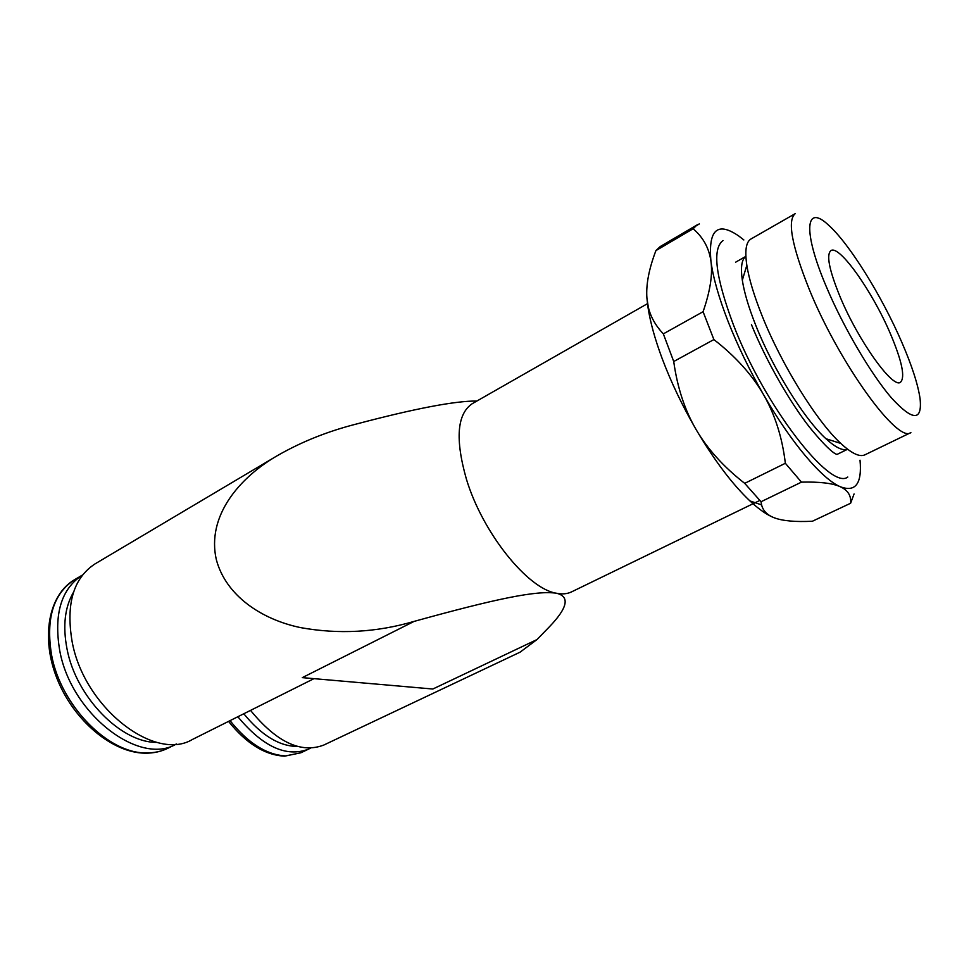 <?xml version="1.0" encoding="UTF-8"?>
<svg xmlns="http://www.w3.org/2000/svg" width="969" height="969" viewBox="0 0 969 969"><rect width="100%" height="100%" fill="white"/><g stroke="black" fill="none" stroke-linecap="round" stroke-linejoin="round"><path stroke-width="1.45" d="M759.793 500.464L571.589 591.865C567.349 593.924 562.371 594.397 556.642 593.27C570.026 596.613 567.628 607.769 549.447 626.749L536.971 639.576L432.828 689.02L302.304 677.634L414.138 621.383C376.553 632.43 338.714 634.513 300.62 627.621C261.751 619.566 226.14 595.862 216.438 560.046C206.106 516.029 239.803 477.245 277.558 455.539C301.565 441.755 327.946 431.229 356.713 423.95C415.216 408.482 455.285 400.851 476.905 401.021M250.535 710.386C276.577 742.193 300.996 753.749 323.791 745.052L520.074 652.173L536.971 639.576M414.138 621.383C496.649 598.563 537.08 590.182 556.642 593.27C527.948 589.188 482.514 532.902 466.368 479.013C455.055 439.09 457.029 413.957 472.303 403.649L647.486 303.66M176.406 743.986L176.261 744.047C139.597 766.261 71.064 714.177 59.715 650.514C53.658 614.08 61.217 588.922 82.401 575.065L82.535 574.98M156.978 742.363C121.355 743.078 76.079 697.292 67.018 648.951C62.622 626.035 64.79 607.115 73.523 592.204M673.721 361.51L663.341 333.869C655.541 325.62 650.526 316.681 648.297 307.028L646.917 298.137L648.079 307.851C650.344 322.423 654.996 339.198 662.033 358.191C670.972 382.052 682.358 405.878 696.166 429.655C684.853 410.371 677.367 387.661 673.721 361.51L713.887 339.574C735.544 356.398 752.089 374.749 763.536 394.649C749.546 370.267 737.784 345.981 728.228 321.817C718.889 297.822 713.136 277.703 710.967 261.46C712.784 274.627 710.144 291.378 703.082 311.703L713.887 339.574M847.596 449.228C842.739 451.009 835.52 447.508 825.939 438.727C804.246 419.08 772.765 368.511 755.687 325.136C748.649 307.403 744.204 292.42 742.327 280.198C740.486 267.335 741.673 259.389 745.876 256.397M864.869 454.849C859.697 457.283 851.666 453.48 840.789 443.427C816.806 421.515 781.317 364.344 761.997 315.567C754.039 295.618 748.989 278.866 746.833 265.288C744.676 250.632 746.057 241.862 750.999 238.968L795.355 213.568C787.034 220.096 791.709 245.472 809.394 289.707C839.517 363.75 897.972 443.947 910.884 432.586L864.869 454.849M901.776 342.214C911.877 365.543 917.982 384.39 920.078 398.731C922.355 421.345 912.846 421.115 891.577 398.041C871.095 374.337 843.357 327.195 826.339 286.727C802.32 230.356 805.554 203.357 828.495 225.087C849.256 243.498 881.923 296.175 901.776 342.214M847.79 477.039C830.481 490.992 764.359 405.841 733.46 324.93C715.497 276.819 712.021 248.694 723.044 240.542M313.968 678.651L192.419 739.468C154.943 762.203 84.182 707.854 72.154 641.805C65.747 604.075 73.365 578.118 94.986 563.922L277.558 455.527M890.475 333.905C902.091 361.437 905.409 377.571 900.419 382.295C892.752 388.799 858.304 340.749 840.123 296.865C829.149 270.036 826.097 254.605 830.954 250.583C839.457 244.612 872.669 291.875 890.475 333.905M860.024 460.178C862.131 483.676 855.542 492.518 840.244 486.717C822.027 479.013 791.031 442.615 763.536 394.649C774.982 414.562 782.262 437.431 785.35 463.279L801.46 482.138C819.689 481.69 832.625 483.216 840.244 486.717C847.899 490.217 851.363 495.728 850.612 503.25L812.41 521.237C795.658 522.061 783.122 520.983 774.776 517.979C767.545 515.387 763.136 511.026 761.586 504.897L761.04 501.736L744.701 483.349C723.601 466.864 707.431 448.974 696.166 429.655C714.371 460.432 732.273 484.185 749.897 500.9C758.945 509.331 766.951 514.914 773.928 517.664M850.612 503.25L854.077 493.948M695.015 226.48L699.352 223.924L697.038 224.941L693.114 228.769C703.215 237.357 709.175 248.246 710.967 261.46C708.109 229.689 717.399 221.235 738.875 236.085L743.853 239.961M646.917 298.137C645.899 284.85 648.903 269.007 655.916 250.608L660.216 246.574L697.038 224.941M761.04 501.736L801.46 482.138M785.35 463.279L744.701 483.349M703.082 311.703L663.341 333.869M655.916 250.608L693.114 228.769M297.604 746.469C279.447 746.36 261.509 735.459 243.8 713.753M310.48 748.141L308.566 749.122C286.497 757.637 262.914 746.833 237.841 716.733M308.566 749.122L300.887 752.78L285.601 755.905C266.56 754.912 248.04 743.162 230.028 720.645M176.261 744.047L168.158 748.116C161.544 751.435 154.156 753.022 146.028 752.889C108.419 753.664 60.877 705.807 51.599 655.117C45.64 618.755 53.295 593.622 74.577 579.692L82.401 575.065M300.887 752.78L284.68 756.159C265.094 755.214 246.38 743.623 228.539 721.396M168.158 748.116C161.205 751.593 153.514 753.276 145.071 753.179C112.646 752.937 74.068 721.021 57.316 679.317C40.371 637.699 48.583 594.724 74.577 579.692M847.621 449.253L836.974 454.449C835.993 454.001 831.196 453.649 809.769 427.523C789.941 402.377 765.934 360.48 751.447 324.615M825.939 438.727L840.789 443.427M742.327 280.198L746.833 265.288M745.876 256.361L735.58 262.211M648.079 307.851L648.297 307.028M749.897 500.9L761.586 504.897"/></g></svg>

